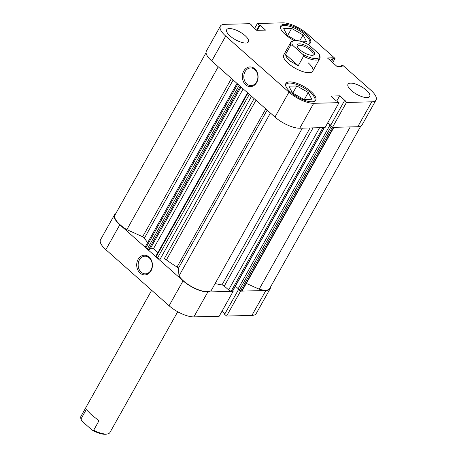 <?xml version="1.0" encoding="UTF-8"?>
<svg xmlns="http://www.w3.org/2000/svg" width="457" height="457" viewBox="0 0 457 457"><rect width="100%" height="100%" fill="white"/><g stroke="black" fill="none" stroke-linecap="round" stroke-linejoin="round"><path stroke-width="0.69" d="M285.614 85.225A16.601 5.97 -150.7 0 1 285.853 84.574A16.601 5.97 -150.7 0 1 295.759 84.168A16.601 5.97 -150.7 0 1 310.314 92.44A16.601 5.97 -150.7 0 1 314.804 100.82A16.601 5.97 -150.7 0 1 314.376 101.363M280.427 27.677A16.601 5.97 -150.7 0 1 280.661 27.026A16.601 5.97 -150.7 0 1 290.572 26.62A16.601 5.97 -150.7 0 1 305.127 34.892A16.601 5.97 -150.7 0 1 309.618 43.272A16.601 5.97 -150.7 0 1 309.183 43.815M351.359 90.56A12.448 4.479 29.3 0 0 362.275 96.764A12.448 4.479 29.3 0 0 369.707 96.461A12.448 4.479 29.3 0 0 366.337 90.178A12.448 4.479 29.3 0 0 355.42 83.974A12.448 4.479 29.3 0 0 347.994 84.277A12.448 4.479 29.3 0 0 351.359 90.56M230.077 35.977A12.448 4.479 29.3 0 0 240.993 42.181A12.448 4.479 29.3 0 0 248.425 41.878A12.448 4.479 29.3 0 0 245.055 35.595A12.448 4.479 29.3 0 0 234.138 29.391A12.448 4.479 29.3 0 0 226.712 29.694A12.448 4.479 29.3 0 0 230.077 35.977M290.503 92.114A17.12 6.158 29.3 0 0 305.51 100.643A17.12 6.158 29.3 0 0 315.73 100.232A17.12 6.158 29.3 0 0 311.103 91.589A17.12 6.158 29.3 0 0 296.09 83.06A17.12 6.158 29.3 0 0 285.871 83.477A17.12 6.158 29.3 0 0 290.503 92.114M307.624 44.198A17.12 6.158 29.3 0 0 310.543 42.684A17.12 6.158 29.3 0 0 305.91 34.041A17.12 6.158 29.3 0 0 290.903 25.512A17.12 6.158 29.3 0 0 280.684 25.929A17.12 6.158 29.3 0 0 285.317 34.566A17.12 6.158 29.3 0 0 294.422 40.644M243.758 71.058A9.854 7.872 88.5 0 1 254.72 68.767A9.854 7.872 88.5 0 1 256.68 82.511A9.854 7.872 88.5 0 1 245.717 84.808A9.854 7.872 88.5 0 1 243.758 71.058M256.623 81.894A8.82 7.044 -91.5 0 0 257.034 72.657A8.82 7.044 -91.5 0 0 250.619 67.956A8.82 7.044 -91.5 0 0 245.061 71.646A8.82 7.044 -91.5 0 0 244.649 80.883A8.82 7.044 -91.5 0 0 251.07 85.585A8.82 7.044 -91.5 0 0 256.623 81.894M319.769 55.828A16.601 5.97 -150.7 0 1 319.797 55.903A16.601 5.97 -150.7 0 1 319.791 58.536A16.601 5.97 -150.7 0 1 303.539 56.245L298.238 65.699L289.641 60.798C287.339 58.73 285.973 56.617 285.551 54.457L290.858 44.997A16.601 5.97 -150.7 0 1 290.841 42.29L283.734 54.954A16.601 5.97 29.3 0 0 288.218 63.334A16.601 5.97 29.3 0 0 302.774 71.606A16.601 5.97 29.3 0 0 312.685 71.201A16.601 5.97 29.3 0 0 308.372 62.98M371.769 101.82A19.714 7.089 29.3 0 0 376.037 100.014L362.064 124.921A19.714 7.089 -150.7 0 1 357.791 126.726L371.769 101.82L346.452 102.471L344.481 100.723L345.206 100.7L339.694 95.821L330.834 96.044L336.341 100.928L337.066 100.911L339.037 102.659L325.064 127.56L299.746 128.211A19.714 7.089 -150.7 0 1 274.965 117.061L288.944 92.154A19.714 7.089 29.3 0 0 313.719 103.305L299.746 128.211M339.037 102.659L313.719 103.305M220.377 26.14A19.714 7.089 29.3 0 0 225.707 36.092L211.734 60.998A19.714 7.089 -150.7 0 1 206.398 51.047L220.377 26.14A19.714 7.089 29.3 0 1 224.65 24.335L249.962 23.69L251.933 25.438L251.213 25.455L256.72 30.339L265.58 30.111L260.073 25.226L259.348 25.244L257.377 23.496L282.694 22.85A19.714 7.089 29.3 0 1 307.47 34.001L335.05 58.45L333.239 58.496L332.45 57.799L327.395 57.93L337.055 66.488L342.11 66.356L341.316 65.659L343.127 65.614L370.707 90.063A19.714 7.089 29.3 0 1 376.037 100.014M257.377 23.496L254.595 28.454M211.734 60.998L274.965 117.061M357.791 126.726L332.479 127.372L330.502 125.624L344.481 100.723M330.754 125.184L327.846 122.607M225.707 36.092L288.944 92.154M346.452 102.471L332.479 127.372M335.05 58.45L332.702 62.632M257.211 30.322L260.073 25.226M256.566 30.202L259.348 25.244M251.687 25.878L251.933 25.438M340.911 66.391L341.316 65.659M330.725 60.878L332.45 57.799M331.514 61.575L333.239 58.496M336.838 100.917L339.694 95.821M296.296 40.536L287.213 35.349L283.694 28.62L291.623 28.414L303.065 34.943L306.584 41.678L302.146 41.793M303.065 34.943L299.643 41.05M291.623 28.414L287.607 35.577M311.771 99.226L303.842 99.426L292.4 92.897L288.887 86.167L296.81 85.962L308.258 92.491L311.771 99.226M308.258 92.491L304.373 99.415M296.81 85.962L292.794 93.125M151.033 270.773A9.854 7.872 88.5 0 1 140.071 273.063A9.854 7.872 88.5 0 1 138.117 259.319A9.854 7.872 88.5 0 1 149.073 257.023A9.854 7.872 88.5 0 1 151.033 270.773M139.419 259.902A8.82 7.044 -91.5 0 0 139.008 269.144A8.82 7.044 -91.5 0 0 145.423 273.846A8.82 7.044 -91.5 0 0 150.976 270.15A8.82 7.044 -91.5 0 0 151.387 260.913A8.82 7.044 -91.5 0 0 144.972 256.211A8.82 7.044 -91.5 0 0 139.419 259.902M270.156 288.693L256.183 313.599A19.714 7.089 -150.7 0 1 251.91 315.404L226.592 316.05L240.571 291.149L265.888 290.503A19.714 7.089 29.3 0 0 270.156 288.693A19.714 7.089 29.3 0 0 270.493 287.03M115.735 213.665A19.714 7.089 29.3 0 0 114.496 214.819A19.714 7.089 29.3 0 0 119.825 224.77L105.847 249.676A19.714 7.089 -150.7 0 1 100.517 239.725L114.496 214.819M183.063 280.832A19.714 7.089 29.3 0 0 207.838 291.983L233.156 291.338L219.177 316.244L193.865 316.89A19.714 7.089 -150.7 0 1 169.084 305.739L183.063 280.832L119.825 224.77M233.156 291.338L232.722 290.955M240.136 290.761L240.571 291.149M238.491 289.584L224.621 314.302L226.592 316.05M221.959 311.286L224.873 313.862M169.084 305.739L105.847 249.676M177.699 311.743L109.92 432.522A16.601 5.97 -150.7 0 1 107.675 433.899A16.601 5.97 -150.7 0 1 93.674 430.226L98.98 420.771L91.143 414.522L86.293 409.529L80.986 418.983A16.601 5.97 -150.7 0 1 80.963 418.909A16.601 5.97 -150.7 0 1 80.969 416.276L151.667 290.292M299.329 43.843A9.854 3.547 -150.7 0 1 311.223 48.996A9.854 3.547 -150.7 0 1 313.051 55.211A9.854 3.547 -150.7 0 1 312.245 55.297A9.854 3.547 -150.7 0 1 303.425 52.298A9.854 3.547 -150.7 0 1 297.187 46.311A9.854 3.547 -150.7 0 1 299.329 43.843M312.354 55.291A8.82 3.17 29.3 0 0 313.005 54.731A8.82 3.17 29.3 0 0 308.875 48.91A8.82 3.17 29.3 0 0 299.535 45.289A8.82 3.17 29.3 0 0 297.621 46.1A8.82 3.17 29.3 0 0 297.484 46.951M290.841 42.29A16.601 5.97 -150.7 0 1 293.08 40.913L294.319 40.662A15.561 5.598 29.3 0 0 292.583 45.266L290.858 44.997M303.539 56.245L302.763 54.292A15.561 5.598 29.3 0 0 319.363 54.714A15.561 5.598 29.3 0 0 318.992 53.875L308.812 44.855A15.561 5.598 29.3 0 0 294.319 40.662M302.763 54.292L292.583 45.266M298.238 65.699L285.551 54.457M93.674 430.226L91.943 429.963A15.561 5.598 29.3 0 0 106.435 434.15L107.675 433.899M91.943 429.963L81.769 420.937L80.986 418.983M80.963 418.909L81.392 420.097A15.561 5.598 29.3 0 0 81.769 420.937M267.156 110.131L178.344 268.396L179.018 275.897A19.194 6.901 29.3 0 0 183.371 280.827A19.194 6.901 29.3 0 0 211.294 290.418L302.357 128.143M206.061 52.709L114.947 215.076A19.194 6.901 29.3 0 0 120.14 224.764A19.194 6.901 29.3 0 0 126.84 229.637L142.647 236.749L231.459 78.484M218.24 66.768L126.84 229.637M256 100.243L166.399 259.907A58.096 20.896 29.3 0 0 177.042 267.019L265.774 108.909M233.161 79.998L144.435 238.108A58.096 20.896 29.3 0 0 147.662 242.616M215.15 283.546A58.096 20.896 29.3 0 0 221.976 284.917L310.063 127.949M327.738 122.796L330.577 125.315L329.857 125.332L331.148 126.475A1.04 0.371 29.3 0 0 332.039 126.989M240.262 86.287L148.674 249.493L149.862 249.465L241.039 86.979M148.674 249.493A1.04 0.371 -150.7 0 1 147.371 248.905L145.977 247.671A2.074 0.748 -150.7 0 1 145.412 246.626L237.006 83.403M144.435 238.108A2.074 0.748 29.3 0 0 142.647 236.749M246.323 283.403L259.188 289.195A19.194 6.901 29.3 0 0 269.704 288.441L360.819 126.075M333.907 127.337L242.279 290.618A2.074 0.748 -150.7 0 1 241.827 290.806L333.559 127.343M332.348 127.257L240.548 290.841L241.827 290.806M240.548 290.841A1.04 0.371 -150.7 0 1 239.245 290.252L331.148 126.475M329.857 125.332L237.954 289.104L239.245 290.252M235.395 286.185L238.2 288.67M324.401 127.577L232.722 290.949A1.04 0.371 -150.7 0 1 232.499 291.046L231.219 291.075A2.074 0.748 -150.7 0 1 228.609 289.904L224.284 286.071A2.074 0.748 29.3 0 0 221.976 284.917M178.344 268.396A2.074 0.748 29.3 0 0 177.042 267.019M166.399 259.907A2.074 0.748 29.3 0 0 164.114 258.993L254.132 98.586M251.516 96.267L160.144 259.09L164.114 258.993M160.144 259.09A2.074 0.748 -150.7 0 1 157.534 257.919L249.333 94.336M247.94 93.097L156.14 256.685L157.534 257.919M156.14 256.685A1.04 0.371 -150.7 0 1 155.86 256.16L247.557 92.76M150.267 248.739L153.506 248.654L157.888 252.544M270.418 113.028L179.018 275.897M350.256 126.92L259.188 289.195M243.175 88.875L153.506 248.654M251.91 315.404L265.888 290.503M207.838 291.983L193.865 316.89M313.056 127.869L224.284 286.071M228.609 289.904L319.632 127.703M232.499 291.046L324.224 127.583M322.945 127.617L231.219 291.075M147.371 248.905L239.171 85.322M237.777 84.088L145.977 247.671M285.853 84.574L285.591 85.042M280.661 27.026L280.404 27.494M309.618 43.272L309.355 43.741M314.804 100.82L314.542 101.288M312.685 71.201L319.791 58.536M319.363 54.714L319.797 55.903"/></g></svg>
